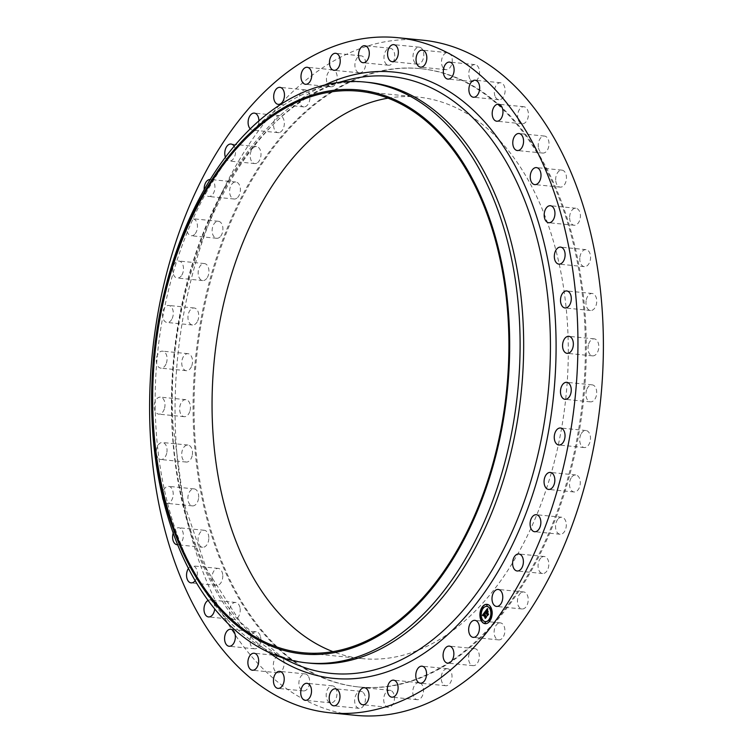 <?xml version="1.0" encoding="UTF-8"?>
<svg xmlns="http://www.w3.org/2000/svg" width="753" height="753" viewBox="0 0 753 753"><rect width="100%" height="100%" fill="white"/><g stroke="black" fill="none" stroke-linecap="round" stroke-linejoin="round"><path stroke-width="0.56" stroke-dasharray="3.77 2.82" d="M499.126 622.985A8.547 5.356 95.7 0 1 500.35 622.882A8.547 5.356 95.7 0 1 504.896 630.948A8.547 5.356 95.7 0 1 499.888 639.786A8.547 5.356 95.7 0 1 498.655 639.89A8.547 5.356 95.7 0 1 494.119 631.833A8.547 5.356 95.7 0 1 499.126 622.985M355.689 715.35A339.245 212.572 95.7 0 1 175.581 433.53A339.245 212.572 95.7 0 1 422.762 40.182M584.893 326.689A310.707 194.688 95.7 0 1 358.503 686.943A310.707 194.688 95.7 0 1 193.559 428.834A310.707 194.688 95.7 0 1 419.948 68.589A310.707 194.688 95.7 0 1 584.893 326.689M474.315 648.634A8.547 5.356 95.7 0 1 474.767 648.644A8.547 5.356 95.7 0 1 479.284 657.313A8.547 5.356 95.7 0 1 473.533 665.661A8.547 5.356 95.7 0 1 473.082 665.652A8.547 5.356 95.7 0 1 468.564 656.983A8.547 5.356 95.7 0 1 474.315 648.634M447.771 668.758A8.547 5.356 95.7 0 1 451.922 677.992A8.547 5.356 95.7 0 1 445.776 685.719A8.547 5.356 95.7 0 1 445.475 685.672A8.547 5.356 95.7 0 1 441.324 676.439A8.547 5.356 95.7 0 1 447.47 668.711A8.547 5.356 95.7 0 1 447.771 668.758M420.042 682.971A8.547 5.356 95.7 0 1 423.374 692.572A8.547 5.356 95.7 0 1 417.313 699.697A8.547 5.356 95.7 0 1 416.268 699.424A8.547 5.356 95.7 0 1 412.936 689.814A8.547 5.356 95.7 0 1 418.997 682.689A8.547 5.356 95.7 0 1 420.042 682.971M391.682 690.962A8.547 5.356 95.7 0 1 394.196 700.761A8.547 5.356 95.7 0 1 388.247 707.293A8.547 5.356 95.7 0 1 386.505 706.615A8.547 5.356 95.7 0 1 383.992 696.817A8.547 5.356 95.7 0 1 389.941 690.285A8.547 5.356 95.7 0 1 391.682 690.962M363.275 692.581A8.547 5.356 95.7 0 1 365.007 702.408A8.547 5.356 95.7 0 1 359.19 708.347A8.547 5.356 95.7 0 1 356.8 707.114A8.547 5.356 95.7 0 1 355.068 697.287A8.547 5.356 95.7 0 1 360.885 691.348A8.547 5.356 95.7 0 1 363.275 692.581M335.396 687.79A8.547 5.356 95.7 0 1 336.375 697.485A8.547 5.356 95.7 0 1 330.727 702.85A8.547 5.356 95.7 0 1 327.753 700.911A8.547 5.356 95.7 0 1 326.764 691.216A8.547 5.356 95.7 0 1 332.421 685.851A8.547 5.356 95.7 0 1 335.396 687.79M308.608 676.683A8.547 5.356 95.7 0 1 308.899 686.096A8.547 5.356 95.7 0 1 303.44 690.906A8.547 5.356 95.7 0 1 299.967 688.129A8.547 5.356 95.7 0 1 299.666 678.717A8.547 5.356 95.7 0 1 305.125 673.907A8.547 5.356 95.7 0 1 308.608 676.683M283.457 659.496A8.547 5.356 95.7 0 1 283.128 668.495A8.547 5.356 95.7 0 1 277.876 672.768A8.547 5.356 95.7 0 1 273.988 669.031A8.547 5.356 95.7 0 1 274.318 660.033A8.547 5.356 95.7 0 1 279.57 655.759A8.547 5.356 95.7 0 1 283.457 659.496M260.472 636.577A8.547 5.356 95.7 0 1 254.57 648.794A8.547 5.356 95.7 0 1 250.363 644.003A8.547 5.356 95.7 0 1 256.255 631.786A8.547 5.356 95.7 0 1 260.472 636.577M240.103 608.386A8.547 5.356 95.7 0 1 233.985 619.474A8.547 5.356 95.7 0 1 229.552 613.554A8.547 5.356 95.7 0 1 235.67 602.466A8.547 5.356 95.7 0 1 240.103 608.386M222.766 575.499A8.547 5.356 95.7 0 1 216.544 585.401A8.547 5.356 95.7 0 1 212.007 578.304A8.547 5.356 95.7 0 1 218.229 568.402A8.547 5.356 95.7 0 1 222.766 575.499M208.816 538.583A8.547 5.356 95.7 0 1 202.595 547.28A8.547 5.356 95.7 0 1 198.058 538.969A8.547 5.356 95.7 0 1 204.279 530.272A8.547 5.356 95.7 0 1 208.816 538.583M198.547 498.401A8.547 5.356 95.7 0 1 192.429 505.884A8.547 5.356 95.7 0 1 188.005 496.359A8.547 5.356 95.7 0 1 194.123 488.876A8.547 5.356 95.7 0 1 198.547 498.401M192.156 455.763A8.547 5.356 95.7 0 1 186.255 462.05A8.547 5.356 95.7 0 1 182.047 451.329A8.547 5.356 95.7 0 1 187.949 445.042A8.547 5.356 95.7 0 1 192.156 455.763M189.775 411.533A8.547 5.356 95.7 0 1 184.193 416.673A8.547 5.356 95.7 0 1 180.306 404.803A8.547 5.356 95.7 0 1 185.887 399.664A8.547 5.356 95.7 0 1 189.775 411.533M191.45 366.617A8.547 5.356 95.7 0 1 186.292 370.674A8.547 5.356 95.7 0 1 182.819 357.731A8.547 5.356 95.7 0 1 187.986 353.675A8.547 5.356 95.7 0 1 191.45 366.617M197.164 321.926A8.547 5.356 95.7 0 1 192.504 324.995A8.547 5.356 95.7 0 1 188.222 319.884A8.547 5.356 95.7 0 1 189.54 311.064A8.547 5.356 95.7 0 1 194.199 307.996A8.547 5.356 95.7 0 1 198.481 313.107A8.547 5.356 95.7 0 1 197.164 321.926M206.774 278.375A8.547 5.356 95.7 0 1 202.708 280.568A8.547 5.356 95.7 0 1 198.312 274.883A8.547 5.356 95.7 0 1 200.317 265.753A8.547 5.356 95.7 0 1 204.392 263.559A8.547 5.356 95.7 0 1 208.788 269.245A8.547 5.356 95.7 0 1 206.774 278.375M220.111 236.847A8.547 5.356 95.7 0 1 216.685 238.287A8.547 5.356 95.7 0 1 212.214 232.018A8.547 5.356 95.7 0 1 214.944 222.728A8.547 5.356 95.7 0 1 218.37 221.278A8.547 5.356 95.7 0 1 222.841 227.547A8.547 5.356 95.7 0 1 220.111 236.847M236.884 198.18A8.547 5.356 95.7 0 1 234.155 199.018A8.547 5.356 95.7 0 1 229.637 192.166A8.547 5.356 95.7 0 1 233.119 182.847A8.547 5.356 95.7 0 1 235.849 182.019A8.547 5.356 95.7 0 1 240.367 188.871A8.547 5.356 95.7 0 1 236.884 198.18M256.754 163.175A8.547 5.356 95.7 0 1 254.768 163.561A8.547 5.356 95.7 0 1 250.222 156.106A8.547 5.356 95.7 0 1 254.467 146.948A8.547 5.356 95.7 0 1 256.462 146.562A8.547 5.356 95.7 0 1 261.009 154.017A8.547 5.356 95.7 0 1 256.754 163.175M279.325 132.547A8.547 5.356 95.7 0 1 278.102 132.641A8.547 5.356 95.7 0 1 273.555 124.584A8.547 5.356 95.7 0 1 278.563 115.736A8.547 5.356 95.7 0 1 279.787 115.642A8.547 5.356 95.7 0 1 284.333 123.699A8.547 5.356 95.7 0 1 279.325 132.547M304.137 106.898A8.547 5.356 95.7 0 1 303.675 106.888A8.547 5.356 95.7 0 1 299.167 98.21A8.547 5.356 95.7 0 1 304.918 89.861A8.547 5.356 95.7 0 1 305.37 89.88A8.547 5.356 95.7 0 1 309.888 98.549A8.547 5.356 95.7 0 1 304.137 106.898M330.68 86.764A8.547 5.356 95.7 0 1 326.529 77.54A8.547 5.356 95.7 0 1 332.675 69.813A8.547 5.356 95.7 0 1 332.977 69.85A8.547 5.356 95.7 0 1 337.128 79.084A8.547 5.356 95.7 0 1 330.981 86.811A8.547 5.356 95.7 0 1 330.68 86.764M358.409 72.561A8.547 5.356 95.7 0 1 355.077 62.96A8.547 5.356 95.7 0 1 361.139 55.835A8.547 5.356 95.7 0 1 362.184 56.108A8.547 5.356 95.7 0 1 365.516 65.718A8.547 5.356 95.7 0 1 359.454 72.834A8.547 5.356 95.7 0 1 358.409 72.561M386.769 64.57A8.547 5.356 95.7 0 1 384.256 54.771A8.547 5.356 95.7 0 1 390.205 48.239A8.547 5.356 95.7 0 1 391.946 48.917A8.547 5.356 95.7 0 1 394.459 58.715A8.547 5.356 95.7 0 1 388.51 65.247A8.547 5.356 95.7 0 1 386.769 64.57M415.176 62.951A8.547 5.356 95.7 0 1 413.444 53.124A8.547 5.356 95.7 0 1 419.261 47.175A8.547 5.356 95.7 0 1 421.652 48.408A8.547 5.356 95.7 0 1 423.384 58.245A8.547 5.356 95.7 0 1 417.567 64.184A8.547 5.356 95.7 0 1 415.176 62.951M443.056 67.742A8.547 5.356 95.7 0 1 442.067 58.047A8.547 5.356 95.7 0 1 447.724 52.672A8.547 5.356 95.7 0 1 450.699 54.611A8.547 5.356 95.7 0 1 451.678 64.316A8.547 5.356 95.7 0 1 446.03 69.681A8.547 5.356 95.7 0 1 443.056 67.742M469.844 78.849A8.547 5.356 95.7 0 1 469.552 69.427A8.547 5.356 95.7 0 1 475.011 64.617A8.547 5.356 95.7 0 1 478.484 67.394A8.547 5.356 95.7 0 1 478.786 76.815A8.547 5.356 95.7 0 1 473.317 81.625A8.547 5.356 95.7 0 1 469.844 78.849M494.994 96.036A8.547 5.356 95.7 0 1 495.323 87.037A8.547 5.356 95.7 0 1 500.576 82.764A8.547 5.356 95.7 0 1 504.463 86.501A8.547 5.356 95.7 0 1 504.134 95.49A8.547 5.356 95.7 0 1 498.881 99.763A8.547 5.356 95.7 0 1 494.994 96.036M517.979 118.955A8.547 5.356 95.7 0 1 523.881 106.738A8.547 5.356 95.7 0 1 528.088 111.529A8.547 5.356 95.7 0 1 522.196 123.746A8.547 5.356 95.7 0 1 517.979 118.955M538.348 147.146A8.547 5.356 95.7 0 1 544.466 136.058A8.547 5.356 95.7 0 1 548.899 141.978A8.547 5.356 95.7 0 1 542.781 153.066A8.547 5.356 95.7 0 1 538.348 147.146M555.686 180.033A8.547 5.356 95.7 0 1 561.907 170.122A8.547 5.356 95.7 0 1 566.444 177.228A8.547 5.356 95.7 0 1 560.223 187.13A8.547 5.356 95.7 0 1 555.686 180.033M569.635 216.949A8.547 5.356 95.7 0 1 575.857 208.252A8.547 5.356 95.7 0 1 580.394 216.553A8.547 5.356 95.7 0 1 574.172 225.251A8.547 5.356 95.7 0 1 569.635 216.949M579.904 257.131A8.547 5.356 95.7 0 1 586.022 249.648A8.547 5.356 95.7 0 1 590.446 259.173A8.547 5.356 95.7 0 1 584.328 266.647A8.547 5.356 95.7 0 1 579.904 257.131M586.295 299.769A8.547 5.356 95.7 0 1 592.197 293.482A8.547 5.356 95.7 0 1 596.404 304.193A8.547 5.356 95.7 0 1 590.503 310.49A8.547 5.356 95.7 0 1 586.295 299.769M588.677 343.999A8.547 5.356 95.7 0 1 594.258 338.859A8.547 5.356 95.7 0 1 598.146 350.719A8.547 5.356 95.7 0 1 592.564 355.858A8.547 5.356 95.7 0 1 588.677 343.999M586.992 388.915A8.547 5.356 95.7 0 1 592.159 384.849A8.547 5.356 95.7 0 1 595.623 397.8A8.547 5.356 95.7 0 1 590.465 401.857A8.547 5.356 95.7 0 1 586.992 388.915M581.288 433.606A8.547 5.356 95.7 0 1 585.947 430.528A8.547 5.356 95.7 0 1 590.23 435.648A8.547 5.356 95.7 0 1 588.912 444.468A8.547 5.356 95.7 0 1 584.253 447.536A8.547 5.356 95.7 0 1 579.97 442.416A8.547 5.356 95.7 0 1 581.288 433.606M571.678 477.157A8.547 5.356 95.7 0 1 575.744 474.964A8.547 5.356 95.7 0 1 580.139 480.649A8.547 5.356 95.7 0 1 578.135 489.77A8.547 5.356 95.7 0 1 574.059 491.973A8.547 5.356 95.7 0 1 569.663 486.287A8.547 5.356 95.7 0 1 571.678 477.157M558.34 518.685A8.547 5.356 95.7 0 1 561.766 517.245A8.547 5.356 95.7 0 1 566.237 523.504A8.547 5.356 95.7 0 1 563.508 532.804A8.547 5.356 95.7 0 1 560.081 534.244A8.547 5.356 95.7 0 1 555.61 527.985A8.547 5.356 95.7 0 1 558.34 518.685M541.567 557.342A8.547 5.356 95.7 0 1 544.297 556.514A8.547 5.356 95.7 0 1 548.815 563.366A8.547 5.356 95.7 0 1 545.332 572.675A8.547 5.356 95.7 0 1 542.602 573.513A8.547 5.356 95.7 0 1 538.084 566.661A8.547 5.356 95.7 0 1 541.567 557.342M521.697 592.347A8.547 5.356 95.7 0 1 523.683 591.962A8.547 5.356 95.7 0 1 528.23 599.416A8.547 5.356 95.7 0 1 523.975 608.584A8.547 5.356 95.7 0 1 521.989 608.97A8.547 5.356 95.7 0 1 517.443 601.515A8.547 5.356 95.7 0 1 521.697 592.347M194.509 428.928A310.707 194.688 95.7 0 1 420.889 68.683A310.707 194.688 95.7 0 1 585.843 326.783A310.707 194.688 95.7 0 1 359.454 687.037A310.707 194.688 95.7 0 1 194.509 428.928M387.983 98.163A282.159 176.804 95.7 0 1 418.066 97.081A282.159 176.804 95.7 0 1 567.866 331.48A282.159 176.804 95.7 0 1 362.278 658.63A282.159 176.804 95.7 0 1 332.986 651.656M310.547 663.252A291.863 182.885 95.7 0 1 268.849 650.997A291.863 182.885 95.7 0 1 155.607 420.795A291.863 182.885 95.7 0 1 324.967 86.19A291.863 182.885 95.7 0 1 368.264 82.378M208.11 600.386A8.547 5.356 95.7 0 1 210.219 599.934A8.547 5.356 95.7 0 1 214.652 605.854A8.547 5.356 95.7 0 1 214.709 608.904M188.457 568.402A8.547 5.356 95.7 0 1 192.777 565.87A8.547 5.356 95.7 0 1 197.314 572.967A8.547 5.356 95.7 0 1 195.178 580.657M173.218 533.011A8.547 5.356 95.7 0 1 178.828 527.749A8.547 5.356 95.7 0 1 183.365 536.051A8.547 5.356 95.7 0 1 177.67 544.767M162.46 496.472A8.547 5.356 95.7 0 1 162.554 493.827A8.547 5.356 95.7 0 1 168.672 486.353A8.547 5.356 95.7 0 1 173.096 495.869A8.547 5.356 95.7 0 1 166.978 503.352A8.547 5.356 95.7 0 1 163.401 500.369M166.705 453.231A8.547 5.356 95.7 0 1 160.803 459.518A8.547 5.356 95.7 0 1 156.596 448.807A8.547 5.356 95.7 0 1 162.497 442.51A8.547 5.356 95.7 0 1 166.705 453.231M164.323 409.001A8.547 5.356 95.7 0 1 158.742 414.141A8.547 5.356 95.7 0 1 154.854 402.281A8.547 5.356 95.7 0 1 160.436 397.142A8.547 5.356 95.7 0 1 164.323 409.001M166.008 364.085A8.547 5.356 95.7 0 1 160.841 368.151A8.547 5.356 95.7 0 1 157.377 355.2A8.547 5.356 95.7 0 1 162.535 351.143A8.547 5.356 95.7 0 1 166.008 364.085M171.712 319.394A8.547 5.356 95.7 0 1 167.053 322.472A8.547 5.356 95.7 0 1 162.77 317.352A8.547 5.356 95.7 0 1 164.088 308.532A8.547 5.356 95.7 0 1 168.747 305.464A8.547 5.356 95.7 0 1 173.03 310.584A8.547 5.356 95.7 0 1 171.712 319.394M181.322 275.843A8.547 5.356 95.7 0 1 177.256 278.036A8.547 5.356 95.7 0 1 172.861 272.351A8.547 5.356 95.7 0 1 174.865 263.23A8.547 5.356 95.7 0 1 178.941 261.027A8.547 5.356 95.7 0 1 183.337 266.713A8.547 5.356 95.7 0 1 181.322 275.843M194.66 234.315A8.547 5.356 95.7 0 1 191.234 235.755A8.547 5.356 95.7 0 1 186.763 229.496A8.547 5.356 95.7 0 1 189.492 220.196A8.547 5.356 95.7 0 1 192.919 218.756A8.547 5.356 95.7 0 1 197.39 225.015A8.547 5.356 95.7 0 1 194.66 234.315M210.162 179.468A8.547 5.356 95.7 0 1 210.398 179.487A8.547 5.356 95.7 0 1 214.916 186.339A8.547 5.356 95.7 0 1 211.433 195.658A8.547 5.356 95.7 0 1 208.703 196.486A8.547 5.356 95.7 0 1 204.176 189.558M234.117 146.176A8.547 5.356 95.7 0 1 235.303 154.309A8.547 5.356 95.7 0 1 231.303 160.653A8.547 5.356 95.7 0 1 229.317 161.038A8.547 5.356 95.7 0 1 225.382 157.17M258.891 120.791A8.547 5.356 95.7 0 1 253.874 130.015A8.547 5.356 95.7 0 1 252.65 130.118A8.547 5.356 95.7 0 1 250.194 128.819M485.186 623.682A9.714 6.08 -84.3 0 0 485.299 623.691A9.714 6.08 -84.3 0 0 491.502 618.222A9.714 6.08 -84.3 0 0 491.163 607.52A9.714 6.08 -84.3 0 0 487.219 604.367A9.714 6.08 -84.3 0 0 487.106 604.358M486.899 606.41A7.652 4.791 -84.3 0 0 482.089 610.805A7.652 4.791 -84.3 0 0 482.391 619.154A7.652 4.791 -84.3 0 0 485.384 621.63M482.918 607.05L482.805 608.17M490.589 607.643L490.476 608.763M486.984 604.819L486.871 605.93M489.478 619.87L489.375 620.98M491.624 613.883L491.511 614.994M481.807 619.277L481.704 620.397M480.781 613.046L480.668 614.156M485.412 622.11L485.309 623.22M485.13 611.596L485.854 611.643M486.692 613.45L486.589 614.024L486.786 613.46M487.398 615.267L488.386 614.279M487.906 614.241L487.097 612.66L488.217 612.048L487.511 611.107M487.144 612.151L486.523 610.947L487.37 610.024L486.429 610.928L487.05 612.142M486.965 612.396L486.212 610.928L487.285 609.892M487.473 609.939L487.36 608.97M487.257 610.043L487.953 610.118L487.784 608.64L487.953 610.118M483.115 615.672L483.803 614.194M483.821 614.42L483.577 615.841L483.915 614.429M485.459 617.912L486.382 617.008M485.958 617.008L484.245 613.573L484.885 612.98M485.073 613.055L485.318 611.925L485.553 613.224L485.318 611.925M483.05 615.399L483.53 615.446M486.607 616.999L485.581 618.354L486.777 616.923L484.518 613.639L485.186 613.14M487.53 610.617L488.368 612.02L487.756 610.636M484.866 613.121L484.405 613.629L486.024 616.792M487.746 612.095L487.313 612.66L488.019 614.034M488.669 614.279L487.492 615.832L488.829 614.203L487.417 612.678L487.859 612.095M282.846 657.849A299.976 187.968 95.7 0 1 172.145 424.278A299.976 187.968 95.7 0 1 346.211 80.373C247.276 103.029 163.137 267.964 173.011 424.72L183.337 501.394L206.407 568.901L240.471 622.326L282.864 657.849M268.595 652.239A304.636 190.886 95.7 0 1 171.929 425.313A304.636 190.886 95.7 0 1 324.957 84.92M500.35 622.882L474.898 620.359M498.655 639.89L473.213 637.358M419.948 68.589L420.889 68.683M362.278 658.63L302.894 652.729M268.849 650.997L281.857 657.529M324.967 86.19L339.001 82.35M418.066 97.081L358.692 91.188M358.503 686.943L359.454 687.037M303.675 106.888L278.234 104.356M305.37 89.88L279.918 87.348M445.776 685.719L420.325 683.187M447.47 668.711L422.019 666.189M332.675 69.813L307.224 67.281M330.981 86.811L305.53 84.289M417.313 699.697L391.861 697.165M418.997 682.689L393.546 680.166M361.139 55.835L335.687 53.303M359.454 72.834L334.003 70.311M388.247 707.293L362.795 704.761M389.941 690.285L364.49 687.753M390.205 48.239L364.753 45.707M388.51 65.247L363.059 62.715M359.19 708.347L333.739 705.825M360.885 691.348L335.433 688.816M419.261 47.175L393.81 44.653M417.567 64.184L392.115 61.652M330.727 702.85L305.276 700.328M332.421 685.851L306.97 683.319M447.724 52.672L422.273 50.15M446.03 69.681L420.579 67.149M303.44 690.906L277.989 688.383M305.125 673.907L279.683 671.375M475.011 64.617L449.56 62.094M473.317 81.625L447.875 79.093M277.876 672.768L252.424 670.236M279.57 655.759L254.119 653.237M500.576 82.764L475.124 80.232M498.881 99.763L473.43 97.241M254.57 648.794L229.119 646.262M256.255 631.786L230.804 629.254M523.881 106.738L498.43 104.206M522.196 123.746L496.745 121.214M233.985 619.474L208.534 616.942M235.67 602.466L210.219 599.934M544.466 136.058L519.015 133.526M542.781 153.066L517.33 150.534M216.544 585.401L191.093 582.878M218.229 568.402L192.777 565.87M561.907 170.122L536.456 167.599M560.223 187.13L534.771 184.598M202.595 547.28L177.143 544.748M204.279 530.272L178.828 527.749M575.857 208.252L550.405 205.72M574.172 225.251L548.721 222.728M192.429 505.884L166.978 503.352M194.123 488.876L168.672 486.353M586.022 249.648L560.571 247.116M584.328 266.647L558.877 264.124M186.255 462.05L160.803 459.518M187.949 445.042L162.497 442.51M592.197 293.482L566.745 290.95M590.503 310.49L565.051 307.958M184.193 416.673L158.742 414.141M185.887 399.664L160.436 397.142M594.258 338.859L568.807 336.327M592.564 355.858L567.113 353.336M186.292 370.674L160.841 368.151M187.986 353.675L162.535 351.143M592.159 384.849L566.708 382.326M590.465 401.857L565.014 399.325M192.504 324.995L167.053 322.472M194.199 307.996L168.747 305.464M585.947 430.528L560.496 428.005M584.253 447.536L558.801 445.004M202.708 280.568L177.256 278.036M204.392 263.559L178.941 261.027M575.744 474.964L550.292 472.432M574.059 491.973L548.608 489.441M216.685 238.287L191.234 235.755M218.37 221.278L192.919 218.756M561.766 517.245L536.315 514.713M560.081 534.244L534.63 531.722M234.155 199.018L208.703 196.486M235.849 182.019L210.398 179.487M544.297 556.514L518.845 553.982M542.602 573.513L517.151 570.981M254.768 163.561L229.317 161.038M256.462 146.562L231.011 144.03M523.683 591.962L498.232 589.439M521.989 608.97L496.538 606.438M278.102 132.641L252.65 130.118M279.787 115.642L254.345 113.11M474.767 648.644L449.325 646.112M473.082 665.652L447.63 663.12"/><path stroke-width="1.13" d="M473.675 620.453A8.547 5.356 95.7 0 1 474.898 620.359A8.547 5.356 95.7 0 1 479.445 628.416A8.547 5.356 95.7 0 1 474.437 637.264A8.547 5.356 95.7 0 1 473.213 637.358A8.547 5.356 95.7 0 1 468.667 629.301A8.547 5.356 95.7 0 1 473.675 620.453M397.311 37.65L422.762 40.182A339.245 212.572 95.7 0 1 602.871 322.002A339.245 212.572 95.7 0 1 355.689 715.35L330.238 712.818A339.245 212.572 95.7 0 1 150.129 430.998A339.245 212.572 95.7 0 1 397.311 37.65A339.245 212.572 95.7 0 1 577.419 319.47A339.245 212.572 95.7 0 1 330.238 712.818M332.986 651.656A282.159 176.804 95.7 0 1 212.487 424.24A282.159 176.804 95.7 0 1 387.983 98.163M508.482 325.578A282.159 176.804 95.7 0 1 302.894 652.729A282.159 176.804 95.7 0 1 153.104 418.339A282.159 176.804 95.7 0 1 358.692 91.188A282.159 176.804 95.7 0 1 508.482 325.578M509.244 325.381A283.373 177.557 95.7 0 1 343.406 650.62A283.373 177.557 95.7 0 1 152.341 418.536A283.373 177.557 95.7 0 1 318.18 93.297A283.373 177.557 95.7 0 1 509.244 325.381M519.655 324.487A291.863 182.885 95.7 0 1 306.998 662.894A291.863 182.885 95.7 0 1 152.05 420.438A291.863 182.885 95.7 0 1 364.706 82.03A291.863 182.885 95.7 0 1 519.655 324.487M364.706 82.03L368.264 82.378A291.863 182.885 95.7 0 1 523.213 324.835A291.863 182.885 95.7 0 1 310.547 663.252L306.998 662.894M278.685 104.366A8.547 5.356 95.7 0 1 278.234 104.356A8.547 5.356 95.7 0 1 273.716 95.687A8.547 5.356 95.7 0 1 279.467 87.339A8.547 5.356 95.7 0 1 279.918 87.348A8.547 5.356 95.7 0 1 284.436 96.017A8.547 5.356 95.7 0 1 278.685 104.366M422.32 666.236A8.547 5.356 95.7 0 1 426.471 675.46A8.547 5.356 95.7 0 1 420.325 683.187A8.547 5.356 95.7 0 1 420.023 683.15A8.547 5.356 95.7 0 1 415.872 673.916A8.547 5.356 95.7 0 1 422.019 666.189A8.547 5.356 95.7 0 1 422.32 666.236M305.229 84.242A8.547 5.356 95.7 0 1 301.078 75.008A8.547 5.356 95.7 0 1 307.224 67.281A8.547 5.356 95.7 0 1 307.525 67.328A8.547 5.356 95.7 0 1 311.676 76.561A8.547 5.356 95.7 0 1 305.53 84.289A8.547 5.356 95.7 0 1 305.229 84.242M394.591 680.439A8.547 5.356 95.7 0 1 397.923 690.04A8.547 5.356 95.7 0 1 391.861 697.165A8.547 5.356 95.7 0 1 390.816 696.892A8.547 5.356 95.7 0 1 387.484 687.282A8.547 5.356 95.7 0 1 393.546 680.166A8.547 5.356 95.7 0 1 394.591 680.439M332.958 70.029A8.547 5.356 95.7 0 1 329.626 60.428A8.547 5.356 95.7 0 1 335.687 53.303A8.547 5.356 95.7 0 1 336.732 53.576A8.547 5.356 95.7 0 1 340.064 63.186A8.547 5.356 95.7 0 1 334.003 70.311A8.547 5.356 95.7 0 1 332.958 70.029M366.231 688.43A8.547 5.356 95.7 0 1 368.744 698.229A8.547 5.356 95.7 0 1 362.795 704.761A8.547 5.356 95.7 0 1 361.054 704.083A8.547 5.356 95.7 0 1 358.541 694.285A8.547 5.356 95.7 0 1 364.49 687.753A8.547 5.356 95.7 0 1 366.231 688.43M361.318 62.038A8.547 5.356 95.7 0 1 358.805 52.239A8.547 5.356 95.7 0 1 364.753 45.707A8.547 5.356 95.7 0 1 366.495 46.385A8.547 5.356 95.7 0 1 369.008 56.183A8.547 5.356 95.7 0 1 363.059 62.715A8.547 5.356 95.7 0 1 361.318 62.038M337.824 690.049A8.547 5.356 95.7 0 1 339.556 699.876A8.547 5.356 95.7 0 1 333.739 705.825A8.547 5.356 95.7 0 1 331.348 704.592A8.547 5.356 95.7 0 1 329.616 694.755A8.547 5.356 95.7 0 1 335.433 688.816A8.547 5.356 95.7 0 1 337.824 690.049M389.725 60.419A8.547 5.356 95.7 0 1 387.993 50.592A8.547 5.356 95.7 0 1 393.81 44.653A8.547 5.356 95.7 0 1 396.2 45.886A8.547 5.356 95.7 0 1 397.932 55.713A8.547 5.356 95.7 0 1 392.115 61.652A8.547 5.356 95.7 0 1 389.725 60.419M309.944 685.258A8.547 5.356 95.7 0 1 310.933 694.953A8.547 5.356 95.7 0 1 305.276 700.328A8.547 5.356 95.7 0 1 302.301 698.389A8.547 5.356 95.7 0 1 301.322 688.684A8.547 5.356 95.7 0 1 306.97 683.319A8.547 5.356 95.7 0 1 309.944 685.258M417.604 65.21A8.547 5.356 95.7 0 1 416.625 55.515A8.547 5.356 95.7 0 1 422.273 50.15A8.547 5.356 95.7 0 1 425.247 52.089A8.547 5.356 95.7 0 1 426.236 61.784A8.547 5.356 95.7 0 1 420.579 67.149A8.547 5.356 95.7 0 1 417.604 65.21M283.156 674.151A8.547 5.356 95.7 0 1 283.448 683.573A8.547 5.356 95.7 0 1 277.989 688.383A8.547 5.356 95.7 0 1 274.516 685.606A8.547 5.356 95.7 0 1 274.214 676.185A8.547 5.356 95.7 0 1 279.683 671.375A8.547 5.356 95.7 0 1 283.156 674.151M444.392 76.317A8.547 5.356 95.7 0 1 444.101 66.904A8.547 5.356 95.7 0 1 449.56 62.094A8.547 5.356 95.7 0 1 453.033 64.871A8.547 5.356 95.7 0 1 453.334 74.283A8.547 5.356 95.7 0 1 447.875 79.093A8.547 5.356 95.7 0 1 444.392 76.317M258.006 656.964A8.547 5.356 95.7 0 1 257.677 665.963A8.547 5.356 95.7 0 1 252.424 670.236A8.547 5.356 95.7 0 1 248.537 666.499A8.547 5.356 95.7 0 1 248.866 657.51A8.547 5.356 95.7 0 1 254.119 653.237A8.547 5.356 95.7 0 1 258.006 656.964M469.543 93.504A8.547 5.356 95.7 0 1 469.872 84.505A8.547 5.356 95.7 0 1 475.124 80.232A8.547 5.356 95.7 0 1 479.012 83.969A8.547 5.356 95.7 0 1 478.682 92.967A8.547 5.356 95.7 0 1 473.43 97.241A8.547 5.356 95.7 0 1 469.543 93.504M235.021 634.045A8.547 5.356 95.7 0 1 229.119 646.262A8.547 5.356 95.7 0 1 224.912 641.471A8.547 5.356 95.7 0 1 230.804 629.254A8.547 5.356 95.7 0 1 235.021 634.045M492.528 116.423A8.547 5.356 95.7 0 1 498.43 104.206A8.547 5.356 95.7 0 1 502.637 108.997A8.547 5.356 95.7 0 1 496.745 121.214A8.547 5.356 95.7 0 1 492.528 116.423M214.709 608.904A8.547 5.356 95.7 0 1 208.534 616.942A8.547 5.356 95.7 0 1 204.101 611.022A8.547 5.356 95.7 0 1 208.11 600.386M512.897 144.614A8.547 5.356 95.7 0 1 519.015 133.526A8.547 5.356 95.7 0 1 523.448 139.446A8.547 5.356 95.7 0 1 517.33 150.534A8.547 5.356 95.7 0 1 512.897 144.614M195.178 580.657A8.547 5.356 95.7 0 1 191.093 582.878A8.547 5.356 95.7 0 1 186.556 575.772A8.547 5.356 95.7 0 1 188.457 568.402M530.234 177.501A8.547 5.356 95.7 0 1 536.456 167.599A8.547 5.356 95.7 0 1 540.993 174.696A8.547 5.356 95.7 0 1 534.771 184.598A8.547 5.356 95.7 0 1 530.234 177.501M177.67 544.767A8.547 5.356 95.7 0 1 177.143 544.748A8.547 5.356 95.7 0 1 172.606 536.447A8.547 5.356 95.7 0 1 173.218 533.011M544.184 214.417A8.547 5.356 95.7 0 1 550.405 205.72A8.547 5.356 95.7 0 1 554.942 214.031A8.547 5.356 95.7 0 1 548.721 222.728A8.547 5.356 95.7 0 1 544.184 214.417M163.401 500.369A8.547 5.356 95.7 0 1 162.46 496.472M554.453 254.599A8.547 5.356 95.7 0 1 560.571 247.116A8.547 5.356 95.7 0 1 564.995 256.641A8.547 5.356 95.7 0 1 558.877 264.124A8.547 5.356 95.7 0 1 554.453 254.599M560.844 297.237A8.547 5.356 95.7 0 1 566.745 290.95A8.547 5.356 95.7 0 1 570.953 301.671A8.547 5.356 95.7 0 1 565.051 307.958A8.547 5.356 95.7 0 1 560.844 297.237M563.225 341.467A8.547 5.356 95.7 0 1 568.807 336.327A8.547 5.356 95.7 0 1 572.694 348.197A8.547 5.356 95.7 0 1 567.113 353.336A8.547 5.356 95.7 0 1 563.225 341.467M561.55 386.383A8.547 5.356 95.7 0 1 566.708 382.326A8.547 5.356 95.7 0 1 570.181 395.269A8.547 5.356 95.7 0 1 565.014 399.325A8.547 5.356 95.7 0 1 561.55 386.383M555.836 431.074A8.547 5.356 95.7 0 1 560.496 428.005A8.547 5.356 95.7 0 1 564.778 433.116A8.547 5.356 95.7 0 1 563.46 441.936A8.547 5.356 95.7 0 1 558.801 445.004A8.547 5.356 95.7 0 1 554.519 439.893A8.547 5.356 95.7 0 1 555.836 431.074M546.226 474.625A8.547 5.356 95.7 0 1 550.292 472.432A8.547 5.356 95.7 0 1 554.688 478.117A8.547 5.356 95.7 0 1 552.683 487.247A8.547 5.356 95.7 0 1 548.608 489.441A8.547 5.356 95.7 0 1 544.212 483.755A8.547 5.356 95.7 0 1 546.226 474.625M532.889 516.153A8.547 5.356 95.7 0 1 536.315 514.713A8.547 5.356 95.7 0 1 540.786 520.982A8.547 5.356 95.7 0 1 538.056 530.272A8.547 5.356 95.7 0 1 534.63 531.722A8.547 5.356 95.7 0 1 530.159 525.453A8.547 5.356 95.7 0 1 532.889 516.153M204.176 189.558A8.547 5.356 95.7 0 1 207.668 180.325A8.547 5.356 95.7 0 1 210.162 179.468M516.116 554.82A8.547 5.356 95.7 0 1 518.845 553.982A8.547 5.356 95.7 0 1 523.363 560.834A8.547 5.356 95.7 0 1 519.881 570.153A8.547 5.356 95.7 0 1 517.151 570.981A8.547 5.356 95.7 0 1 512.633 564.129A8.547 5.356 95.7 0 1 516.116 554.82M225.382 157.17A8.547 5.356 95.7 0 1 229.025 144.416A8.547 5.356 95.7 0 1 231.011 144.03A8.547 5.356 95.7 0 1 234.117 146.176M496.246 589.825A8.547 5.356 95.7 0 1 498.232 589.439A8.547 5.356 95.7 0 1 502.778 596.894A8.547 5.356 95.7 0 1 498.533 606.052A8.547 5.356 95.7 0 1 496.538 606.438A8.547 5.356 95.7 0 1 491.991 598.983A8.547 5.356 95.7 0 1 496.246 589.825M250.194 128.819A8.547 5.356 95.7 0 1 248.33 119.934A8.547 5.356 95.7 0 1 253.112 113.214A8.547 5.356 95.7 0 1 254.345 113.11A8.547 5.356 95.7 0 1 258.891 120.791M448.863 646.102A8.547 5.356 95.7 0 1 449.325 646.112A8.547 5.356 95.7 0 1 453.833 654.79A8.547 5.356 95.7 0 1 448.082 663.139A8.547 5.356 95.7 0 1 447.63 663.12A8.547 5.356 95.7 0 1 443.112 654.451A8.547 5.356 95.7 0 1 448.863 646.102M481.12 620.51A9.714 6.08 95.7 0 1 480.781 609.817A9.714 6.08 95.7 0 1 486.993 604.348A9.714 6.08 95.7 0 1 490.937 607.502A9.714 6.08 95.7 0 1 491.276 618.204A9.714 6.08 95.7 0 1 485.073 623.672A9.714 6.08 95.7 0 1 481.12 620.51M487.106 604.358A9.714 6.08 -84.3 0 0 480.979 609.921A9.714 6.08 -84.3 0 0 481.346 620.538A9.714 6.08 -84.3 0 0 485.186 623.682M485.384 621.63A7.652 4.791 -84.3 0 0 485.497 621.639A7.652 4.791 -84.3 0 0 490.391 617.338A7.652 4.791 -84.3 0 0 490.128 608.904A7.652 4.791 -84.3 0 0 487.012 606.419A7.652 4.791 -84.3 0 0 486.899 606.41M482.805 608.17L482.918 607.05M490.476 608.763L490.589 607.643M486.871 605.93L486.984 604.819M489.375 620.98L489.478 619.87M491.511 614.994L491.624 613.883M481.704 620.397L481.807 619.277M480.668 614.156L480.781 613.046M485.309 623.22L485.412 622.11M489.902 608.885A7.652 4.791 95.7 0 1 490.165 617.309A7.652 4.791 95.7 0 1 485.271 621.62A7.652 4.791 95.7 0 1 482.165 619.135A7.652 4.791 95.7 0 1 481.901 610.702A7.652 4.791 95.7 0 1 486.786 606.391A7.652 4.791 95.7 0 1 489.902 608.885M484.932 611.86L485.111 613.224L484.019 613.554L486.156 616.989L485.177 618.288L483.69 614.41L483.351 615.813L483.577 614.175L483.191 615.86L482.381 615.295L484.932 611.86M485.167 611.878L485.261 613.253L485.167 611.878M484.847 613.13L484.292 613.61L486.551 616.905L485.45 618.354L486.382 616.971L484.179 613.61L484.64 613.102M485.13 611.596L487.36 608.65L487.492 610.052L485.986 610.909L486.739 612.377L486.203 610.909L487.2 610.015L486.297 610.918L486.918 612.133L487.313 610.711L487.991 612.029L486.871 612.641L488.16 614.26L487.106 615.653L487.247 614.787L486.56 613.441L486.287 613.987L486.438 613.206L486.109 613.949L486.306 612.942L485.13 611.596M487.624 608.622L487.662 610.109L487.558 608.622M487.53 610.617L488.217 611.973L487.53 610.617M487.633 612.076L487.191 612.65L488.603 614.175L487.36 615.822L488.443 614.25L487.087 612.641L487.52 612.067M485.629 611.624L486.156 613.234M486.56 613.441L487.398 615.267M488.16 614.26L487.68 614.213M487.511 611.107L486.918 612.133M487.36 608.97L485.365 611.605M484.96 612.151L482.889 615.643M483.69 614.41L485.459 617.912M483.05 607.21L482.692 608.189L483.05 607.21M490.721 607.793L490.363 608.772L490.721 607.793M487.116 604.97L486.758 605.949L487.116 604.97M489.61 620.02L489.252 620.999L489.61 620.02M491.756 614.034L491.398 615.013L491.756 614.034M481.346 620.218L481.704 619.239L481.346 620.218M480.31 613.987L480.668 613.008L480.31 613.987M484.951 623.042L485.309 622.063L484.951 623.042M339.001 82.35L346.211 80.373A299.976 187.968 95.7 0 1 549.972 325.654A299.976 187.968 95.7 0 1 288.54 660.88L288.54 660.88A299.976 187.968 95.7 0 1 282.846 657.849L288.54 660.88L281.857 657.529M324.957 84.92A304.636 190.886 95.7 0 1 555.62 325.155A304.636 190.886 95.7 0 1 466.229 615.756A304.636 190.886 95.7 0 1 268.595 652.239"/></g></svg>

